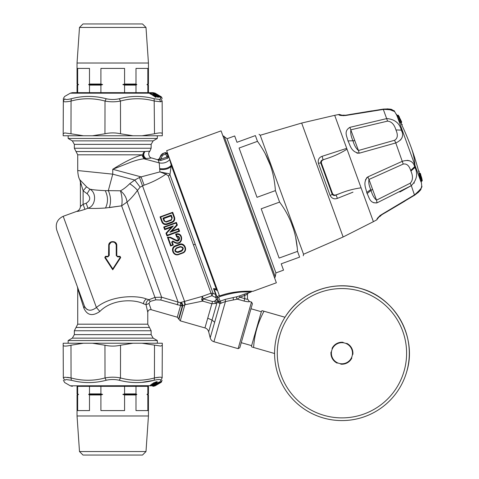<?xml version="1.0" encoding="UTF-8"?>
<svg xmlns="http://www.w3.org/2000/svg" width="479" height="479" viewBox="0 0 479 479"><rect width="100%" height="100%" fill="white"/><g stroke="black" fill="none" stroke-linecap="round" stroke-linejoin="round"><path stroke-width="0.72" d="M318.278 162.86L318.391 163.219C317.745 159.764 318.984 157.459 322.122 156.304L346.712 148.358M352.981 192.157L337.426 198.36C334.282 199.492 331.845 198.522 330.127 195.462A2.694 0.766 160 0 0 332.133 194.133L320.78 162.95L318.391 163.219L330.127 195.462M361.082 187.828C353.807 188.834 346.802 190.702 340.048 193.438L335.929 195.073C334.264 195.845 332.995 195.528 332.133 194.133L332.468 193.444L321.481 163.255L320.78 162.95C320.547 161.321 321.313 160.267 323.086 159.788L322.122 156.304M347.012 149.173C340.797 153.07 334.222 156.148 327.295 158.393L323.086 159.788L327.295 158.393M332.468 193.444C333.222 194.887 334.402 195.378 336.007 194.905L337.426 198.36M361.417 188.744L373.398 221.669L343.132 236.985L301.662 123.049L334.695 115.331L361.286 188.397M321.481 163.255C321.134 161.662 321.72 160.531 323.253 159.86M340.048 193.438L336.007 194.905M420.664 176.35L421.352 176.685L421.849 178.583A270.785 270.785 0 0 1 421.999 179.254L422.227 180.493A0.539 0.533 -5 0 1 421.933 181.092A0.539 0.539 0 0 0 422.233 180.565L421.999 179.26M421.221 178.559L421.921 178.924L421.574 179.523M419.418 173.338L418.628 171.159A0.539 0.419 -20 0 1 419.287 171.416L419.275 171.368A0.539 0.539 0 0 0 418.598 171.045M419.257 175.146L419.951 174.859L420.071 175.194L419.299 175.476L419.257 175.146L420.502 180.314L421.275 180.05A270.246 253.948 -20 0 0 420.957 178.547L421.544 178.601L420.987 176.739A270.761 254.433 -20 0 0 420.658 175.236A268.857 91.956 -20 0 1 420.861 175.751A0.539 0.509 -21.2 0 0 420.807 175.619M419.011 173.524L419.712 173.236L419.832 173.566L419.065 173.847L419.011 173.524L419.412 175.338M420.544 175.015L420.766 175.104A270.785 254.451 -20 0 0 420.418 173.608A269.168 92.058 -20 0 1 420.604 174.128A270.785 254.451 160 0 1 420.957 175.619L420.496 175.925L420.957 175.619L421.304 176.967A268.857 91.956 -20 0 1 421.478 177.493A270.761 254.433 160 0 1 421.807 178.99A268.659 91.884 160 0 0 421.634 178.469A0.539 0.509 161.2 0 1 421.64 178.655M399.037 117.612L399.342 116.882L399.498 117.187A270.785 270.785 0 0 0 399.187 116.577L399.498 117.187M401.013 122.768L401.809 124.947A0.539 0.419 -20 0 0 402.15 124.324L402.168 124.372A0.539 0.539 0 0 1 401.863 125.055M398.941 116.613A0.539 0.509 -26.3 0 1 399.342 116.882L399.187 116.577M397.899 115.229L398.564 115.487M401.606 121.923A269.168 92.058 -20 0 0 401.414 121.403L398.534 116.02L401.606 121.923A0.539 0.509 160.5 0 1 401.294 122.63A268.629 91.878 -20 0 0 401.18 122.331L401.606 121.923M421.634 178.469L421.73 179.116A270.785 254.451 160 0 1 422.047 180.625L421.736 179.134M397.037 116.098L397.881 115.786A0.539 0.509 -19.5 0 1 398.534 116.02L397.36 116.732L396.846 115.577L397.696 115.271L397.804 115.571L397.696 115.271A267.767 91.585 160 0 1 397.881 115.786L398.121 116.439A270.246 253.948 -20 0 1 401.18 122.331L400.414 122.606L400.582 122.887L397.36 116.732L420.849 181.523L421.7 181.218A0.539 0.509 160.5 0 0 422.047 180.625L422.047 180.625A268.3 91.764 160 0 0 421.861 180.104A270.785 254.451 -20 0 0 421.544 178.601M420.011 178.152L420.843 177.853L420.957 178.547L420.185 178.829M420.766 175.104L420.861 175.751M414.694 195.037L415.509 194.498M372.536 189.235L376.518 200.144C374.147 198.204 372.327 194.971 371.051 190.438L370.728 189.54C369.01 185.666 368.429 182.307 368.986 179.457L372.536 189.235L367.124 193.552L366.746 192.462L370.728 189.54M399.821 192.019L411.311 185.648L410.186 183.241C412.952 180.403 413.191 176.356 410.916 171.099L410.677 170.452C409.102 165.542 406.617 163.417 403.216 164.081L368.986 179.457L367.896 176.859L366.812 177.679M410.186 183.241L376.518 200.144L377.045 202.809M407.144 160.333L409.264 160.675M414.958 167.464L415.281 168.41M414.317 182.882L414.096 183.188M373.398 221.669L376.71 219.879C377.404 219.699 375.344 219.22 381.607 214.538L414.646 194.803C420.358 189.69 422.718 186.774 421.718 186.044L421.011 188.876M366.746 192.462C366.046 188.361 362.393 182.427 367.896 176.859L402.438 161.255C409.024 159.381 413.102 161.189 414.658 166.674L414.94 167.422C418.041 173.925 416.832 179.996 411.311 185.648L414.521 195.145M420.849 181.523L420.819 181.194L420.849 181.523M376.506 202.97L373.53 202.719M366.8 177.691L366.513 178.026M365.86 179.098L365.447 180.194M376.71 219.879L380.015 215.628L376.71 219.879M411.311 185.648L377.302 202.707C369.746 203.832 369.315 197.48 367.124 193.552M394.546 140.275L395.774 142.946C402.264 139.97 404.132 135.713 401.384 130.18C399.582 123.205 394.75 119.331 386.894 118.552L349.874 127.342L358.448 150.502C356.029 148.424 354.203 145.179 352.969 140.76C351.035 136.473 350.353 132.827 350.921 129.809L387.577 121.121C391.517 121.516 394.301 124.456 395.941 129.953C398.145 135.018 397.684 138.461 394.546 140.275L358.448 150.502L359.172 153.214M383.445 109.188L384.403 109.074M358.005 153.268L356.699 152.963M401.647 130.935L401.803 131.438M402.001 137.736L400.54 140.066M349.874 127.342C343.359 131.342 347.113 136.485 347.964 140.898C350.131 144.766 350.945 152.196 359.28 153.19L395.774 142.946L403.216 164.081M383.242 109.218L387.577 121.121M392.247 109.841L394.606 111.553C394.906 110.356 391.223 109.637 383.559 109.398L345.569 115.511C337.755 115.954 339.03 114.265 338.378 114.571L334.695 115.331M388.924 109.314L394.606 111.553L392.289 109.859L394.606 111.553L396.917 115.517M339.3 115.002L338.994 114.876M343.641 115.702L339.407 114.445L338.378 114.571M401.36 130.108L395.941 129.953M68.15 343.233L68.15 340.539L157.334 340.539L153.16 338.132L151.136 334.629L151.136 330.75L147.772 324.181L147.772 312.308L146.047 304.728L147.772 312.308C148.065 310.314 149.208 309.452 151.208 309.715L148.975 303.441L146.047 304.728L143.484 303.788C135.443 299.321 112.565 298.399 99.83 311.464C92.495 316.511 87.178 315.41 83.879 308.159L77.718 288.621L77.718 324.181L76.035 327.468L149.454 327.468M155.304 340.539L157.334 340.539L157.334 343.233M68.15 340.539L72.329 338.132L153.16 338.132M76.035 327.468L74.347 330.75L74.347 334.629L72.329 338.132M247.463 294.256L248.35 292.938L247.463 294.256L244.769 295.429L244.769 298.597L244.056 301.063L237.356 299.147L225.453 301.548L220.023 303.536L214.664 322.241L212.035 320.104L207.736 318.182L211.868 303.764L215.718 303.441L217.095 302.477L215.179 300.686L214.466 301.255L212.514 301.519L211.868 303.764L202.629 301.111L184.888 304.752L182.721 305.943C182.87 304.123 182.176 302.973 180.643 302.494L182.361 305.47L180.595 305.536L177.272 317.194L151.208 309.715L148.975 303.441L150.149 301.411L149.035 299.68C146.975 300.704 145.981 302.381 146.047 304.728M146.466 298.998C144.706 300.028 143.706 301.62 143.484 303.788C135.443 299.321 112.565 298.399 99.83 311.464L96.411 307.518C111.397 295.082 137.132 295.136 146.466 298.998L149.035 299.68L154.945 297.399L161.621 297.208L127.001 202.096C126.582 197.749 124.396 193.983 120.445 190.792L108.326 190.636L112.745 174.158L77.718 170.548L77.718 154.813L142.79 154.825L103.458 154.819M56.767 230.106C55.187 223.765 57.336 219.16 63.204 216.292L96.411 307.518C91.112 311.464 87.142 311.063 84.502 306.315L56.767 230.106L77.394 286.777L77.718 288.621L77.394 286.777L84.502 306.315L83.879 308.159M177.266 304.907L178.092 302.105L180.475 302.542L180.595 305.536L160.776 300.022L161.621 297.208L178.092 302.105L137.443 190.426C133.869 195.336 130.384 199.222 127.001 202.096L121.624 205.832C122.516 201.204 122.127 196.186 120.445 190.792L120.445 190.792C123.331 189.361 126.426 186.99 129.725 183.697C133.39 186.193 135.964 188.439 137.443 190.426L140.155 187.133L134.749 180.056L129.725 183.697M150.149 301.411L155.843 299.854L160.776 300.022M177.272 317.194L180.266 320.852L204.94 327.929C206.778 328.462 208.03 329.756 208.682 331.803L210.191 337.845C210.844 339.892 212.089 341.18 213.933 341.719L238.135 348.658L251.505 302.039L249.415 301.566L247.463 298.848L247.463 294.208L246.673 294.483M247.463 294.208L247.463 298.992L249.415 301.566L247.463 298.992L246.673 299.225L239.901 297.202L239.446 295.938L244.308 294.166L244.769 295.429L239.901 297.202L237.356 299.147C236.381 298.285 236.345 297.453 237.255 296.651L239.446 295.938M248.35 292.938L244.308 294.166M237.255 296.651L225.268 299.375L219.322 301.501L218.64 301.435L216.975 296.872L219.316 295.429L219.741 296.597C230.962 293.154 239.859 291.615 246.422 291.968L251.044 292.004L248.35 292.986M213.933 341.719L225.453 301.548L225.268 299.375M221.136 303.279L218.669 297.585L219.741 296.597C230.962 293.154 239.859 291.615 246.422 291.968M217.987 299.644L218.64 301.435L218.346 302.728L220.023 303.536L219.322 301.501M218.346 302.728L217.897 301.632L218.208 300.267L217.897 301.632L217.095 302.477L208.682 331.803M175.961 235.033L176.47 234.854M164.674 221.184L166.081 221.675L171.147 219.831L171.817 219.202M171.907 218.556L171.29 220.238L171.147 219.831L171.847 218.328L170.979 215.939L171.254 215.131L162.974 218.149L163.704 218.586L164.572 220.975L164.028 221.047L162.974 218.149M170.985 215.957L163.71 218.604L170.979 215.939M182.361 247.529L180.302 246.972C182.978 247.314 183.403 248.475 181.571 250.445L181.804 251.086C184.164 248.529 183.619 247.02 180.158 246.565L180.302 246.972L176.506 248.356C174.679 250.337 175.098 251.493 177.769 251.828L176.577 251.852M297.525 251.379C296.465 233.159 290.49 216.736 279.592 202.102L261.193 208.802L279.125 258.073L297.525 251.379L299.62 257.121C304.536 255.331 304.536 255.331 299.62 257.121C304.536 255.331 304.536 255.331 299.62 257.121L281.215 263.821L283.52 270.15L275.922 272.916L227.082 138.724L222.801 135.623M175.29 250.098L176.506 248.356L176.356 247.948C174.003 250.517 174.548 252.026 178.002 252.469L177.769 251.828L181.571 250.445L182.499 249.697M238.135 348.658L239.799 347.736L240.578 345.042L252.427 303.704L251.505 302.039M165.159 221.627L166.081 221.675L166.231 222.082L164.028 221.047M212.514 301.519L203.27 298.872L211.928 295.717L193.402 244.817L195.258 244.344L213.071 293.292L211.928 295.717L215.784 297.531L215.7 294.525L216.394 295.28L214.382 289.741L213.712 289.059L215.7 294.525L213.071 293.292L211.011 293.202L202.354 296.357L201.671 299.692L202.629 301.111L203.27 298.872L202.354 296.357L180.643 302.494M166.842 223.777C164.752 224.298 163.249 223.591 162.345 221.657L161.878 221.957L160.058 216.879L172.674 212.293L172.32 212.826L173.991 217.418C174.542 219.484 173.847 220.987 171.907 221.933L166.842 223.777L167.063 224.37L172.123 222.525L173.841 221.322M176.727 224.926L169.943 232.285L171.859 231.04L178.625 228.579L178.296 229.249L178.912 230.938L179.607 231.273L178.631 228.579L171.865 231.04L177.362 225.106L176.38 222.412L176.032 223.034L176.727 224.926L177.362 225.1L176.38 222.412L163.728 227.016L176.38 222.412M166.578 233.285L173.356 225.926L171.482 227.232L165.968 233.183L166.578 233.285L167.267 235.177L166.949 235.878L165.968 233.189L166.949 235.878L179.607 231.273L178.625 228.579L179.607 231.273L166.949 235.878M182.421 252.78L178.619 254.163C173.626 256.205 170.584 247.936 175.739 246.254L179.541 244.871C184.571 242.847 187.558 251.134 182.421 252.78L182.547 253.14L184.924 251.224M175.41 242.38L175.146 242.799C183.235 246.553 184.116 231.339 175.637 234.147L176.344 234.512C183.649 232.98 182.134 245.667 175.41 242.38L172.793 241.063L171.68 242.063L172.542 241.5L172.165 241.835L173.326 245.026L170.638 246.002L167.411 237.147L168.117 237.518L170.979 245.386L170.638 246.008L167.411 237.147L170.596 237.327L167.411 237.147M170.362 237.823L176.2 240.769C179.864 242.608 181.02 235.74 176.967 236.231L176.619 236.842C179.942 235.74 179.601 241.703 176.428 240.236L170.596 237.327L170.362 237.823L168.117 237.518M215.179 300.686L216.442 299.345L217.897 301.632M218.149 292.22L217.556 290.579L215.113 289.442L214.382 289.741L217.047 297.07L215.784 297.531L216.442 299.345L217.711 298.884M218.669 297.585L216.975 296.872L218.669 297.585M218.64 301.435L218.286 300.477L217.981 301.83L217.047 302.626M164.572 220.975L163.71 218.604M180.302 246.972L176.506 248.356M180.583 305.65L182.295 306.021L178.679 318.643M107.889 256.852L109.236 255.499L107.889 256.852L107.895 256.325L107.889 256.852L105.464 256.846L105.236 257.265L112.781 268.917L120.253 257.313L120.025 256.894L117.6 256.882L117.595 256.325L117.098 256.151M109.236 255.499L108.703 255.517L109.236 255.499L109.206 245.446C108.961 240.883 116.463 240.931 116.217 245.47L116.247 255.523L117.6 256.882L120.025 256.894L120.019 256.325L117.595 256.325L116.247 255.523L116.786 255.517L116.786 255.05L116.954 256.014M182.361 305.47L182.295 306.021L182.721 305.943L178.865 319.397M172.32 212.826L160.675 217.065L160.04 216.891L161.878 221.957C162.92 224.166 164.644 224.968 167.063 224.37L164.962 224.549M174.691 219.58L174.542 217.346L173.991 217.418M171.907 221.933L172.123 222.525C174.362 221.436 175.164 219.705 174.542 217.346L172.674 212.293M164.387 227.268L165.004 228.962L164.704 229.71L163.722 227.016L164.387 227.268L176.032 223.034M171.47 227.25L164.704 229.71L171.482 227.232M178.619 254.163L178.751 254.523L182.547 253.14C188.349 251.283 185.008 241.997 179.326 244.278L175.524 245.661L179.326 244.278L179.541 244.871M175.697 254.583L178.751 254.523C173.111 256.828 169.704 247.565 175.524 245.661L175.739 246.254M176.2 240.769L176.428 240.236L178.206 240.165M176.619 236.842L175.637 234.147L178.475 239.967M172.793 241.063L172.542 241.5L175.146 242.799M170.979 245.386L172.662 244.775L173.326 245.026L172.165 241.835M251.044 292.004L251.822 291.274M214.382 289.741L216.975 296.872M116.217 245.47L116.786 245.547L116.786 255.517M120.253 257.313L120.025 256.894M112.781 268.917L112.745 269.791L120.696 257.576L120.019 256.325M105.236 257.265L104.793 257.576L112.745 269.791M105.47 256.325L104.793 257.576L105.47 256.325L104.793 257.576L105.47 256.325L105.464 256.846L105.47 256.325L107.895 256.325L108.703 255.517L108.703 245.547L111.373 241.745M109.206 245.446L108.703 245.547L110.715 242.051M114.283 241.811L116.786 245.547C117.086 240.356 108.44 240.332 108.703 245.547L108.703 245.523M180.266 320.852L184.888 304.752L184.259 301.62M185.325 304.656L184.619 301.513L139.467 177.469L141.089 176.883L112.745 169.285L112.745 174.158L134.749 180.056L139.467 177.469M174.542 217.346L172.697 212.281M163.195 223.759L161.878 221.957M173.326 245.026L170.638 246.002M213.712 289.059C213.089 288.382 213.963 288.406 216.328 289.124L216.227 290.07M166.405 152.825L167.105 153.585L165.315 152.603L166.405 152.825L165.836 154.046L163.088 155.046L162.561 153.609L161.046 154.998L159.25 158.848L159.573 159.196L158.28 160.052L159.208 162.884L159.92 171.901L141.089 176.883L144.101 185.157L140.155 187.133M163.088 155.046L162.327 155.747L161.106 155.178L162.626 153.783L165.375 152.783L165.836 154.046L167.105 153.585L167.806 155.513L168.698 156.346L167.74 155.334L167.369 156.34L168.949 157.04L167.794 158.166L166.955 157.118L165.836 154.046M244.056 301.063C247.182 301.782 248.972 301.95 249.415 301.566M84.675 306.752L85.513 308.207M86.927 309.458L87.268 309.638M114.804 242.069L116.786 245.547L114.427 241.871M111.164 241.829L110.817 241.997M108.529 256.014L108.703 245.547M107.895 256.325L108.398 256.151M86.178 203.234L87.992 208.215C95.77 206.066 96.98 192.666 89.86 189.163L87.088 193.708C90.866 197.27 90.561 200.45 86.178 203.234L83.107 204.353L84.921 209.335C80.334 210.844 77.652 211.526 76.862 211.383L76.868 211.323C79.107 210.377 80.286 208.688 80.412 206.257L80.412 182.295L79.879 179.799L83.107 190.798L83.107 204.353L80.412 206.323L80.412 182.104L81.202 184.906M76.862 211.383C79.107 210.437 80.286 208.748 80.412 206.323L81.202 206.024M193.402 244.817L168.279 175.811L165.884 174.194C159.345 178.751 152.083 182.403 144.101 185.157M169.261 157.902L171.26 165.309L187.924 211.095L216.328 289.124L217.095 289.322L217.556 290.579M167.039 153.412L167.74 155.334L168.632 156.166M168.357 176.015L169.925 174.751C169.674 173.931 168.506 173.422 166.423 173.224L165.884 174.194L159.92 171.901L166.423 173.224M165.315 152.603L162.561 153.609M167.105 153.585L167.806 155.513M105.727 259.007L104.793 257.576M155.843 299.854L121.624 205.832L109.296 207.593C111.212 202.138 110.888 196.486 108.326 190.636L105.236 190.66C97.884 190.313 92.758 189.816 89.86 189.163L86.567 186.81L79.879 179.793M84.921 209.335L87.992 208.215C91.423 208.587 97.261 208.515 105.506 208.006L121.624 205.832M76.868 211.323L63.204 216.292M159.896 168.65C164.86 169.213 168.65 168.099 171.26 165.309L169.925 174.751L195.258 244.344M168.698 156.346L168.949 157.04M167.369 156.34L166.955 157.118L160.734 159.172L160.687 160.513L158.28 160.052L157.741 159.782L159.309 159.052L161.71 154.346M86.567 186.81L83.107 190.798L87.088 193.708M130.719 162.231L112.745 169.285C124.001 162.165 133.623 157.411 141.604 155.022L142.844 154.819L145.299 158.615L143.922 158.788C140.191 159.196 135.791 160.345 130.719 162.231M169.841 159.603C166.884 162.573 163.339 163.662 159.208 162.884L143.922 158.788L141.808 154.986M167.794 158.166L160.687 160.513M162.327 155.747L160.734 159.172L159.573 159.196M157.741 159.782L151.669 157.968L145.299 158.615C143.46 157.543 142.748 155.819 143.161 153.442L142.844 154.819M151.669 157.968C149.28 158.148 147.466 152.843 149.903 151.16L144.287 151.538L143.161 153.442M77.718 154.819L76.035 151.538L144.287 151.538L143.047 153.454M76.035 151.538L74.347 148.25L151.136 148.25L149.909 151.16L144.413 151.532M74.347 148.25L74.347 144.371L151.136 144.371L151.136 148.25M72.329 140.874L153.16 140.874L157.334 138.461L68.15 138.461L72.329 140.874L74.347 144.371M153.16 140.874L151.136 144.371M157.334 135.767L157.334 138.461L73.61 138.461M219.52 295.98C234.944 290.244 250.846 291.286 252.696 291.304C255.654 291.675 237.608 289.376 219.52 295.98L166.638 150.687L221.07 130.875L276.365 282.79L252.942 291.316M250.978 308.757L261.342 311.727L261.983 310.649L284.987 317.236A67.359 67.359 -164 0 0 277.191 334.641L277.185 334.659A67.359 67.359 16 0 1 360.507 288.472A67.359 67.359 16 0 1 406.689 371.788A67.359 67.359 16 0 1 323.373 417.975A67.359 67.359 16 0 1 277.185 334.659M252.265 347.101L274.581 353.514M262.66 310.853L284.981 317.254A67.359 67.359 -164 0 1 285.364 316.643L284.987 317.236M263.995 311.236C257.876 322.565 254.409 334.647 253.601 347.497M261.342 311.727L251.613 345.652L251.589 346.91M343.132 236.985L303.542 254.259L260.229 135.264L259.037 134.264M279.592 202.102L275.407 190.612C274.695 181.266 273.072 173.027 270.539 165.89C267.875 157.95 263.516 149.765 257.474 141.341L255.385 135.593C260.301 133.803 260.301 133.803 255.385 135.593C260.301 133.803 260.301 133.803 255.385 135.593L236.985 142.293L234.68 135.958L227.082 138.724M265.318 153.891L270.396 165.477M293.112 228.004L291.567 223.699M295.777 238.219L297.16 247.302M257.474 141.341L239.075 148.035L257.007 197.312L275.407 190.612M406.689 371.788L406.701 371.752A67.359 67.359 -164 0 0 285.364 316.643C300.686 292.094 332.827 280.035 360.513 288.436C395.373 297.465 417.508 337.408 406.701 371.752L406.701 371.752A67.359 67.359 -164 0 0 360.513 288.436M343.527 342.79L343.03 342.287L342.479 342.689L343.527 342.79A10.556 10.556 16 0 1 346.119 343.533L346.808 343.371L347.065 344L346.119 343.533M352.37 354.813L352.873 354.322L352.478 353.765L352.37 354.813A10.556 10.556 16 0 1 352.083 356.136A10.556 10.556 -164 0 0 341.934 342.671A10.556 10.556 16 0 1 342.479 342.689M351.628 357.406L351.796 358.094L351.161 358.358M340.347 363.657L340.844 364.166L341.395 363.771M337.749 362.95L337.066 363.082L336.809 362.453M331.504 351.634L331.001 352.131L331.396 352.688M332.713 348.101A10.556 10.556 16 0 1 341.934 342.671A10.556 10.556 -164 0 0 331.791 350.317A10.556 10.556 16 0 1 332.246 349.041L332.079 348.359L332.713 348.101L332.246 349.041M352.873 354.322A10.993 10.993 -164 0 0 346.808 343.371M340.844 364.166A10.993 10.993 -164 0 0 351.796 358.094M331.001 352.131A10.993 10.993 -164 0 0 337.066 363.082M343.03 342.287A10.993 10.993 -164 0 0 332.079 348.359M347.065 344A10.556 10.556 16 0 1 352.478 353.765M331.791 350.317L331.791 350.317A10.556 10.556 -164 0 0 341.934 363.783A10.556 10.556 -164 0 0 352.083 356.136L352.083 356.136M147.831 386.343L147.831 393.888L148.442 393.888L148.442 386.343L77.275 386.343M124.582 386.343L124.582 393.888L135.988 393.888L135.988 386.343M100.901 386.343L100.901 393.888L89.495 393.888L89.495 386.343M124.582 393.888L122.846 394.427L136.862 394.427L135.988 393.888M135.988 394.965L124.582 394.965L124.582 410.593L100.901 410.593L100.901 394.965L89.495 394.965L89.495 410.593L77.658 410.593L77.658 394.965L77.041 394.965L77.041 415.982L148.442 415.982L148.442 394.965L147.831 394.965L147.831 410.593L135.988 410.593L135.988 394.965L136.862 394.427M122.846 394.427L124.582 394.965M147.831 393.888L146.963 394.427L147.831 394.965M146.963 394.427L147.903 394.427L148.442 393.888M77.658 393.888L77.041 393.888L77.041 386.343L77.658 386.343L77.658 393.888L78.526 394.427L77.658 394.965M77.041 393.888L77.58 394.427L78.526 394.427M89.495 393.888L88.627 394.427L102.644 394.427L100.901 393.888M102.644 394.427L100.901 394.965M88.627 394.427L89.495 394.965M145.999 451.547L142.497 455.05L82.993 455.05L79.49 451.547L145.999 451.547L148.442 415.982M159.238 377.224L154.436 377.949C159.405 376.937 161.98 376.937 162.159 377.949L162.309 343.233L142.077 343.233L160.812 346.077L162.303 345.227L162.159 377.949C162.147 381.021 162.147 381.021 162.159 377.949L160.71 380.272L160.788 382.206L156.525 384.673M159.501 379.542L157.92 379.566M142.095 382.332L153.855 380.344M160.71 380.272C160.519 379.26 158.333 379.26 154.16 380.272L154.436 377.949C143.107 381.021 131.785 381.021 120.468 377.949C115.319 376.937 110.17 376.937 105.015 377.949L106.194 380.272C94.507 383.344 82.885 383.344 71.329 380.272L65.982 379.542L64.779 380.272C64.653 383.344 64.653 383.344 64.779 380.272L63.324 377.949L63.186 345.227C63.39 346.389 65.988 346.389 70.982 345.227L83.412 343.233L63.174 343.233L63.324 377.949L64.713 377.218L71.054 377.949L67.443 377.332M156.956 384.727L160.8 382.553L161.525 381.667L154.962 385.583M158.842 383.685L160.998 382.26M161.363 382.122L161.674 381.751M92.507 343.233L104.943 345.227C110.146 346.389 115.343 346.389 120.54 345.227L132.976 343.233L83.412 343.233M142.077 343.233L132.976 343.233M154.16 380.272C142.598 383.344 130.977 383.344 119.295 380.272C114.93 379.26 110.559 379.26 106.194 380.272M156.968 382.374L156.388 382.853C154.268 384.062 153.705 384.224 154.693 383.332L152.328 384.583L154.172 384.242L153.274 384.865L151.382 385.805L149.831 385.805L154.813 382.374C157.046 381.44 157.765 381.44 156.968 382.374L156.561 382.254L156.855 381.745M153.669 386.056L153.292 386.08L153.921 385.661L152.472 385.805L159.357 381.865L160.184 381.925L159.501 381.943L154.813 385.026L153.669 386.056L154.585 385.805M154.19 385.733L160.184 381.925M161.399 381.769L160.962 381.811L161.399 381.769M161.525 381.667L161.022 381.763M161.567 381.655L161.064 381.763M161.501 381.763L161.034 381.823M156.519 384.35L156.98 384.703M155.094 385.703L154.555 386.068M104.943 345.227L105.015 377.949C93.704 381.021 82.382 381.021 71.054 377.949L71.329 380.272M120.54 345.227L120.468 377.949L119.295 380.272M154.962 385.379L159.866 382.176M152.286 385.918L159.974 381.913M153.274 384.865L151.418 385.685L149.987 385.685L150.604 384.978M152.526 386.08L152.52 385.733L151.418 385.685M154.172 384.242L153.16 384.745L153.238 384.218L153.765 384.122L153.25 384.122M152.328 384.583L151.909 384.463L154.112 383.398M153.849 383.966L151.825 384.673L152.053 383.757M152.52 384.427L152.31 383.913L153.903 382.889L153.915 383.284L154.813 383.212C153.981 384.104 154.406 383.942 156.088 382.739L156.561 382.254L156.046 382.571L156.388 382.853M63.336 380.236L64.683 382.553L70.305 385.805L149.987 385.685M160.794 382.386L156.364 384.655L160.699 382.272M155.406 385.649L155.627 385.038M156.334 385.11L156.064 384.787M153.292 386.08L153.999 385.613M153.711 385.805L153.208 385.685L153.885 384.811M153.22 385.038L152.705 385.936L153.46 385.038M150.604 385.008L151.987 384.757M151.208 384.553L151.849 384.541M153.639 382.733L154.01 382.793M155.609 382.05L154.974 383.086M155.178 382.643L156.046 382.571L155.645 382.41L156.232 381.847M153.519 385.661L154.789 384.565L154.208 384.565L153.519 385.661M154.681 384.727L155.693 384.062M150.795 384.853L151.831 384.679M155.819 381.979L155.477 382.374M155.34 382.481L155.645 382.41M155.903 383.715L155.801 384.026M77.658 92.657L77.658 85.112L77.041 85.112L77.041 92.657M100.901 92.657L100.901 85.112L89.495 85.112L89.495 92.657M124.582 92.657L124.582 85.112L135.988 85.112L135.988 92.657M100.901 85.112L102.644 84.573L88.627 84.573L89.495 85.112M89.495 84.035L100.901 84.035L100.901 68.407L124.582 68.407L124.582 84.035L135.988 84.035L135.988 68.407L147.831 68.407L147.831 84.035L148.442 84.035L148.442 63.018L77.041 63.018L77.041 84.035L77.658 84.035L77.658 68.407L89.495 68.407L89.495 84.035L88.627 84.573M102.644 84.573L100.901 84.035M77.658 85.112L78.526 84.573L77.658 84.035M78.526 84.573L77.58 84.573L77.041 85.112M147.831 92.657L147.831 85.112L148.442 85.112L148.442 92.657M148.442 85.112L147.903 84.573L146.963 84.573L147.831 85.112M135.988 85.112L136.862 84.573L122.846 84.573L124.582 85.112M122.846 84.573L124.582 84.035M146.963 84.573L147.831 84.035M136.862 84.573L135.988 84.035M79.49 27.453L82.993 23.95L142.497 23.95L145.999 27.453L79.49 27.453L77.041 63.018M149.46 93.303L149.095 92.914L150.49 93.195L155.885 96.746L156.184 97.135L155.843 97.165L149.352 93.195L70.305 93.195L72.329 92.657L153.16 92.657L155.178 93.195L161.776 97.423M70.982 133.773L64.677 132.923L63.186 133.773L63.174 135.767L83.412 135.767L70.982 133.773L71.054 101.051C66.078 102.063 63.503 102.063 63.324 101.051L64.779 98.728C64.653 95.656 64.653 95.656 64.779 98.728C64.653 95.656 64.653 95.656 64.779 98.728C64.97 99.74 67.15 99.74 71.329 98.728L71.054 101.051C82.382 97.979 93.704 97.979 105.015 101.051C110.164 102.063 115.319 102.063 120.468 101.051C131.785 97.979 143.107 97.979 154.436 101.051L160.77 101.782L162.159 101.051C162.147 97.979 162.147 97.979 162.159 101.051L162.303 133.773C162.1 132.611 159.501 132.611 154.507 133.773L142.077 135.767L162.309 135.767L162.303 133.773M132.976 135.767L120.54 133.773C115.343 132.611 110.146 132.611 104.943 133.773L92.507 135.767L142.077 135.767M162.159 101.051L160.71 98.728L159.501 99.458L154.16 98.728L154.507 133.773M120.54 133.773L120.468 101.051L119.295 98.728C130.977 95.656 142.598 95.656 154.16 98.728M71.329 98.728C82.885 95.656 94.507 95.656 106.194 98.728C110.559 99.74 114.924 99.74 119.295 98.728M160.71 98.728L160.77 97.135L160.004 97.189M158.842 95.315L161.657 97.363M153.43 94.291L155.741 95.668L153.981 94.758L153.43 94.291L154.088 94.273L151.987 92.914L154.364 93.291L154.01 92.932L160.788 96.824L159.327 95.734L160.8 96.447L161.297 97.171M160.788 96.824L161.213 97.189L160.722 97.183L160.788 96.824M160.333 97.171L161.213 97.189M158.591 95.842A0.407 0.407 0 0 0 158.286 95.692L158.106 95.71A0.407 0.407 0 0 0 158.022 95.674L160.447 97.153M156.028 94.273L156.148 94.375A0.407 0.407 0 0 0 156.034 94.279L154.358 93.285L155.633 94.291M151.987 92.914L153.136 93.195L158.878 96.746L159.297 97.129L158.699 96.866L158.848 97.171M156.01 95.77L157.316 96.806L156.549 95.836A0.407 0.407 0 0 0 156.244 95.692L155.801 95.686A0.407 0.407 0 0 0 155.741 95.668L157.836 97.129L159.297 97.129M159.501 99.458L160.77 101.782L162.159 101.063M83.412 135.767L92.507 135.767M63.324 101.051L63.186 133.773L63.36 98.429L64.683 96.447L70.305 93.195M104.943 133.773L105.015 101.051L106.194 98.728M155.639 97.135L155.334 97.183L155.639 97.135M156.016 97.165L155.621 97.201L156.016 97.165M160.716 96.56L161.363 96.878M161.812 97.482L161.363 97.285M161.567 97.255L161.16 97.189L161.567 97.255M154.382 92.932L159.327 95.734M161.207 97.225L160.716 97.201M156.184 97.135L155.424 97.081L150.651 93.938L150.448 93.423L155.885 96.746M150.657 93.303L149.711 92.914M154.088 94.273L153.549 94.411L154.034 94.878M155.735 95.686L155.382 95.734L155.735 95.686M155.849 95.716L155.537 95.734M156.142 96.327L155.657 95.854L157.753 97.087L159.058 97.099M157.836 97.129L157.489 97.171L157.836 97.129M158.878 96.746L153.394 93.351M153.029 93.297L153.454 93.962M156.154 94.393L155.759 94.411M158.028 95.686L157.645 95.734M158.118 95.716L159.513 96.866L161.052 97.141M160.321 97.129L159.932 97.171L160.321 97.129M149.095 92.914L149.879 93.064L150.226 93.938L150.651 93.938L150.376 94.1M159.447 95.77A0.407 0.407 0 0 0 159.327 95.692L156.944 94.339A0.407 0.407 0 0 0 156.825 94.273L156.358 94.046M155.148 93.297L155.693 93.962M154.909 93.351L160.722 97.183M153.735 92.914L155.064 93.962M156.807 94.273L156.388 94.315L156.807 94.273M156.896 94.303L156.453 94.339L156.896 94.303M159.046 95.77L159.615 95.86A0.407 0.407 0 0 0 159.327 95.692L158.896 95.734M159.375 95.716L160.794 96.614M152.16 93.064L150.328 93.303M152.454 92.932L153.064 93.962M154.01 92.932L154.298 93.249M154.208 94.393L155.022 95.357L154.214 94.369A0.407 0.407 0 0 0 154.112 94.279L152.13 93.064M154.998 95.375L154.579 94.938M155.471 95.752L156.549 95.86M157.07 96.8L157.477 96.962L156.95 96.524M158.471 97.081L156.615 95.914M156.25 95.692L154.31 94.489M157.705 95.752L158.603 95.86L159.339 96.806M160.327 97.075L158.89 96.225M157.896 95.632L156.471 94.794M155.01 95.375L154.639 95.099M155.597 95.776L156.136 95.866M158.022 97.093L157.118 96.53M155.717 95.662L154.813 95.099M157.316 96.806L156.89 96.369M157.795 95.776L158.351 95.866M158.04 95.77L159.351 96.812M157.142 94.429L157.142 94.429A0.407 0.401 -86.6 0 0 156.837 94.261L156.405 94.321L156.837 94.285A0.407 0.407 0 0 1 157.136 94.423M158.98 95.776L159.555 95.866M421.478 177.493L421.478 177.499A0.539 0.539 0 0 0 421.466 177.452A0.539 0.509 162.2 0 1 421.478 177.493L421.813 179.008A0.539 0.509 -17.8 0 1 421.771 179.308M420.664 181.008L421.508 180.697L421.275 180.05L421.861 180.104A0.539 0.509 159.5 0 1 421.508 180.697A267.767 91.585 160 0 1 421.7 181.218L421.586 180.912L421.7 181.218M421.304 176.967A0.539 0.509 -18.8 0 0 421.286 176.919L420.604 174.128A0.539 0.509 -19.5 0 0 420.592 174.081L420.4 173.554A0.539 0.509 159.5 0 0 419.718 173.266A268.629 91.878 -20 0 1 419.832 173.566L420.418 173.608A0.539 0.509 159.5 0 0 420.4 173.554A0.539 0.539 0 0 0 419.718 173.23M420.083 175.194A268.324 91.77 -20 0 0 419.957 174.889A0.539 0.509 157.8 0 1 420.658 175.236L420.071 175.194A270.222 253.924 -20 0 1 420.4 176.691L420.64 177.338A0.539 0.509 -22.2 0 0 420.987 176.739L419.628 176.973M421.843 178.583L421.352 176.685M420.939 181.529L421.418 182.84A269.438 269.438 0 0 0 421.119 181.463M414.916 164.974A269.438 129.174 -20 0 0 411.263 147.67A269.438 269.438 0 0 0 400.797 122.846M421.448 177.416A0.539 0.509 162.2 0 1 421.466 177.452L421.286 176.919A0.539 0.509 -18.8 0 0 421.281 176.889M400.031 119.66L400.342 118.966A0.539 0.539 0 0 1 400.378 119.361M401.45 121.498A0.539 0.509 159.5 0 0 401.414 121.403L401.414 121.403A0.539 0.539 0 0 1 401.432 121.45L401.63 121.977A0.539 0.539 0 0 1 401.312 122.66L400.588 122.923M422.053 180.631L422.053 180.643A0.539 0.539 0 0 1 421.712 181.248L420.867 181.553M419.808 177.643L420.64 177.338A268.12 91.705 160 0 1 420.843 177.853L421.197 177.254M420.125 174.829A270.246 253.948 -20 0 0 419.832 173.566M414.94 167.422L410.916 171.099M414.658 166.674L410.677 170.452M400.582 122.887L401.294 122.63M397.696 115.271A0.539 0.509 -20.5 0 1 398.348 115.499L398.348 115.499A0.539 0.539 0 0 0 397.684 115.241L396.84 115.547M398.336 115.481L401.414 121.397M354.885 140.724L347.964 140.898M74.347 334.629L151.136 334.629M74.347 330.75L151.136 330.75M77.718 324.181L147.772 324.181M233.345 299.92L233.213 297.531M207.736 318.182L204.94 327.929M214.664 322.241L210.191 337.845M166.231 222.082L171.29 220.238M172.314 218.029L171.254 215.131M275.922 272.916L275.245 276.76L224.094 136.216M181.804 251.086L178.002 252.469M175.781 234.536L176.14 234.405M160.675 217.065L162.345 221.657M169.943 232.285L178.296 229.249M165.004 228.962L173.356 225.926M167.267 235.177L178.912 230.938M176.356 247.948L180.158 246.565M171.68 242.063L172.662 244.775M176.344 234.512L176.967 236.231M214.466 301.255L215.718 303.441M201.671 299.692L203.168 299.231M116.247 255.05L116.786 255.05M105.506 208.006C108.23 202.419 108.14 196.635 105.236 190.66M171.171 166.399C168.584 168.967 164.836 169.967 159.932 169.398M77.718 170.548C77.963 174.859 78.682 177.99 79.873 179.948M159.25 158.848L157.681 159.579M146.101 158.549C143.401 156.621 143.035 154.268 145.005 151.496M279.778 335.402A64.665 64.665 16 0 1 359.759 291.064A64.665 64.665 16 0 1 404.096 371.051A64.665 64.665 16 0 1 324.115 415.383A64.665 64.665 16 0 1 279.778 335.402M154.436 377.949L154.507 345.227M71.054 377.949L70.982 345.227M159.926 381.859L159.495 381.829L159.926 381.859M156.801 384.721L156.352 384.691L156.801 384.721M155.843 97.165L155.447 97.201L155.843 97.165M154.879 93.195L154.573 93.297M156.076 97.165L155.681 97.201L156.076 97.165M155.753 95.692L155.394 95.734L155.753 95.692M158.004 97.153L157.585 97.189L158.004 97.153M159.232 97.153L158.806 97.189M154.208 93.195L153.903 93.052M149.454 92.914L150.161 93.938M419.203 173.416A269.438 269.438 0 0 0 411.263 147.67M398.528 115.421A0.539 0.539 0 0 0 397.947 115.211M418.999 173.494L419.712 173.236M419.239 175.116L419.951 174.859A0.539 0.539 0 0 1 420.634 175.164L420.843 175.691M421.777 179.332A0.539 0.539 0 0 0 421.813 178.996M421.736 179.128L421.622 178.547M417.802 192.875L419.706 190.905M380.092 215.281L379.631 216.73L381.811 214.742L414.658 195.175C418.951 191.941 421.077 189.828 421.041 188.822L421.107 188.678M414.658 195.175L414.317 195.384M404.989 201.036L385.26 212.736M381.811 214.742L381.254 215.095M380.284 215.897L379.967 216.239M421.718 186.044L421.418 182.84M387.11 108.841L389.996 109.14M342.713 115.14L345.587 115.223L383.332 109.098C388.697 108.817 391.684 109.074 392.301 109.865L392.289 109.859M397.091 115.451A269.438 269.438 0 0 0 396.438 114.206M383.332 109.098L382.925 109.164M372.159 110.829L349.526 114.547M343.677 115.325L343.221 115.265M77.718 288.621L77.394 286.777M67.689 260.109L84.514 306.35M275.245 276.76L274.641 278.048M149.903 151.16L149.191 152.094M68.15 138.461L68.15 135.767M241.248 342.683L251.613 345.652M301.662 123.049L260.229 135.264M303.542 254.259L303.273 255.792M147.903 394.427L148.442 394.965M77.58 394.427L77.041 394.965M79.49 451.547L77.041 415.982M160.8 382.553L162.147 380.236M70.305 385.805L72.329 386.343M161.219 381.811L160.788 382.206M153.16 386.343L155.178 385.805L158.699 383.769M150.071 385.547L153.088 383.332L156.825 381.715M156.346 384.691L156.861 384.751M154.633 384.673L154.046 385.559A0.407 0.407 0 0 1 153.945 385.649L153.46 385.936M155.567 382.242L155.256 382.517M155.681 384.062A0.539 0.539 0 0 0 156.274 383.954L156.765 383.475M77.58 84.573L77.041 84.035M147.903 84.573L148.442 84.035M145.999 27.453L148.442 63.018M160.8 96.447L161.788 97.429L162.147 98.764M155.903 97.111L149.226 93.088M161.058 96.782L161.555 97.243M155.447 93.351L158.699 95.231M154.885 93.201L154.561 93.07M155.178 93.195L154.765 92.986M155.022 95.357L154.609 95.087M157.328 96.788L156.92 96.518"/></g></svg>
